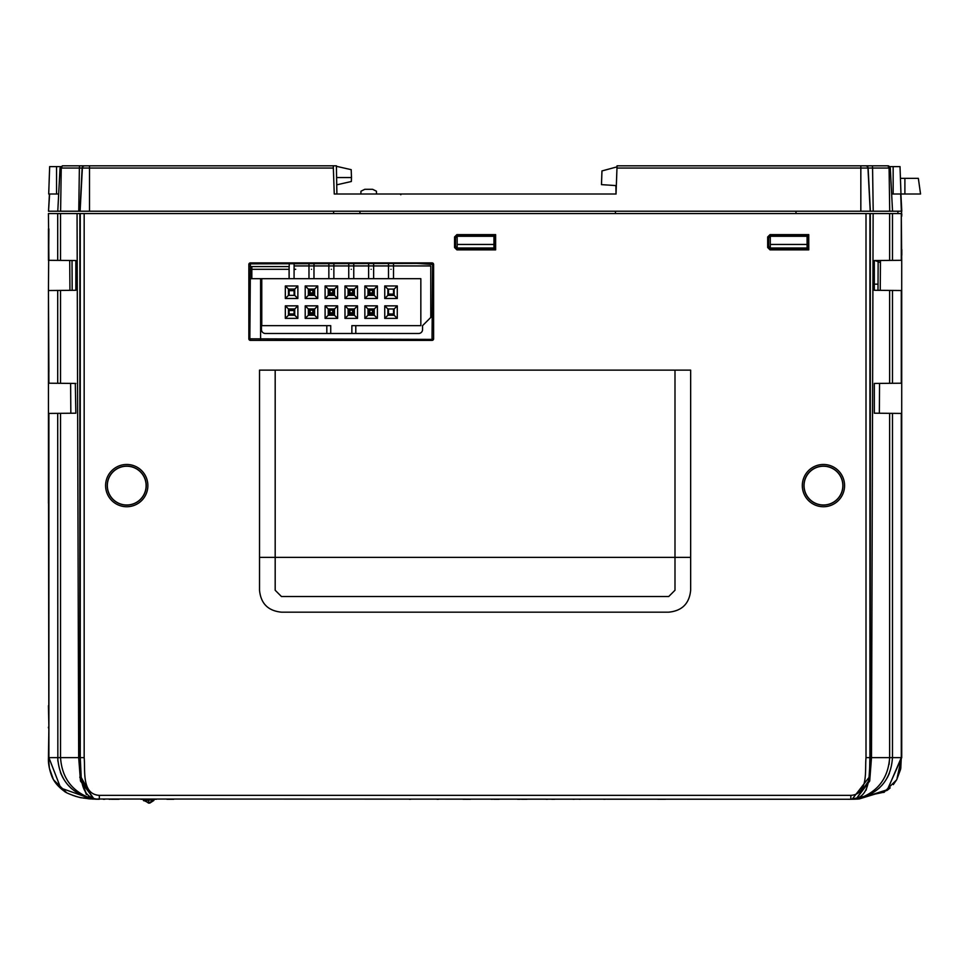 <?xml version="1.0" encoding="UTF-8"?>
<svg xmlns="http://www.w3.org/2000/svg" width="969" height="969" viewBox="0 0 969 969"><rect width="100%" height="100%" fill="white"/><g stroke="black" fill="none" stroke-linecap="round" stroke-linejoin="round"><path stroke-width="1.45" d="M48.886 372.011L48.45 290.53L48.886 383.203L57.704 383.288L57.704 290.446L60.538 290.421L60.538 383.312L57.704 383.288M844.58 485.602A21.136 21.136 0 0 1 823.444 506.739A21.136 21.136 0 0 1 802.308 485.602A21.136 21.136 0 0 1 823.444 464.466A21.136 21.136 0 0 1 844.58 485.602M803.943 485.602A19.501 19.501 0 0 0 823.444 505.103A19.501 19.501 0 0 0 842.945 485.602A19.501 19.501 0 0 0 823.444 466.101A19.501 19.501 0 0 0 803.943 485.602M804.064 485.602A19.392 19.392 0 0 0 823.444 504.994A19.392 19.392 0 0 0 842.836 485.602A19.392 19.392 0 0 0 823.444 466.222A19.392 19.392 0 0 0 804.064 485.602M48.886 705.65L48.886 503.25M147.869 485.602A21.136 21.136 0 0 1 126.733 506.739A21.136 21.136 0 0 1 105.597 485.602A21.136 21.136 0 0 1 126.733 464.466A21.136 21.136 0 0 1 147.869 485.602M107.232 485.602A19.501 19.501 0 0 0 126.733 505.103A19.501 19.501 0 0 0 146.234 485.602A19.501 19.501 0 0 0 126.733 466.101A19.501 19.501 0 0 0 107.232 485.602M107.341 485.602A19.392 19.392 0 0 0 126.733 504.994A19.392 19.392 0 0 0 146.113 485.602A19.392 19.392 0 0 0 126.733 466.222A19.392 19.392 0 0 0 107.341 485.602M57.704 290.446L48.45 290.53L48.45 503.25M48.886 454.086L48.886 454.861M48.886 727.138L48.45 705.662M48.886 727.913L48.45 757.637L49.395 768.199M48.45 727.913L48.45 727.15L48.45 727.913M48.886 228.926L48.45 290.53M60.538 213.568L60.538 260.407L57.704 260.382L57.704 213.568L84.17 213.568L84.17 757.637C85.393 770.307 81.42 794.326 99.335 795.355L850.843 795.355C868.757 794.326 864.796 770.307 866.007 757.637L866.007 213.568L84.17 213.568M57.704 213.568L48.45 213.568L48.886 260.31L57.704 260.382M554.704 799.268L551.918 799.268M546.044 799.268L547.606 799.268M553.142 799.268L551.652 799.268M521.843 799.268L526.979 799.268M496.298 799.268L499.241 799.268M496.176 799.268L494.784 799.268M496.225 799.268L497.666 799.268M464.696 799.268L466.198 799.268M436.958 799.268L438.46 799.268M409.221 799.268L410.735 799.268M579.196 799.268L580.092 799.268M573.672 799.268L574.375 799.268M663.159 799.268L657.709 799.268M660.894 799.268L664.092 799.268M664.831 799.268L660.882 799.268M664.698 799.268L665.655 799.268M79.797 777.102L86.326 794.459M88.482 796.385L91.001 797.838M86.701 794.507L81.493 781.377M93.181 798.807L87.695 797.572M87.84 797.644L88.797 797.911M89.136 797.996L88.203 797.753M81.444 795.234L78.114 793.454M71.355 788.463L67.963 784.999M62.924 777.816L60.841 773.48M57.849 761.149L57.704 413.351L60.538 413.327L60.538 757.637C61.931 777.925 72.094 791.516 91.05 798.432L91.05 798.432C70.301 792.751 59.182 779.149 57.704 757.637L48.886 757.637L60.708 788.063L91.91 799.037L99.335 799.268C78.489 799.074 80.96 772.293 80.257 757.637L81.384 780.808L93.848 798.759L95.362 799.025L93.848 798.759L80.475 781.026L78.683 757.637L77.06 213.568M901.267 759.042L897.124 777.95M851.569 799.255L855.421 799.183M868.805 795.198L872.064 793.454M853.786 799.159L859.14 798.432C878.059 791.552 888.234 777.95 889.639 757.637L889.639 413.327L901.727 413.436L901.727 757.637L887.01 790.425L859.043 798.989M889.639 757.722L889.058 764.456M862.458 797.572L859.14 798.432C879.876 792.751 890.995 779.149 892.473 757.637L901.291 757.637L901.291 413.424M856.33 798.759L854.815 799.025L856.33 798.759L868.805 780.711L870.368 757.637L870.295 213.568L873.13 213.568L871.494 757.637L869.702 781.05L856.33 798.759L861.695 796.264M851.872 799.255L859.14 798.432L850.843 799.268L95.362 799.025M869.314 777.453L866.129 790.159M852.139 799.243L868.878 777.586M81.299 777.586L92.818 798.456M901.715 413.436L901.727 383.203L892.473 383.288L892.473 290.446L901.727 290.53L901.727 383.203M879.343 413.23L879.561 383.397M889.639 413.327L874.329 413.194L874.329 383.445L892.473 383.288M892.473 290.446L874.329 290.288L874.329 260.54L892.473 260.382L892.473 213.568L873.13 213.568M892.473 413.351L892.473 757.637L869.92 757.637C869.217 772.293 871.688 799.086 850.843 799.268L858.134 799.05L887.531 789.662L901.291 757.637L900.782 768.223M901.291 260.31L901.291 213.568L901.727 260.298L892.473 260.382M901.291 213.568L892.473 213.568M901.715 290.53L901.727 260.298M880.24 290.337L880.458 260.491M875.504 260.528L874.329 260.54M874.329 290.288L875.358 290.3M878.822 788.463L882.214 784.999M887.253 777.816L889.336 773.48M851.218 799.268L854.815 799.025M455.515 237.841L454.558 236.969L456.896 234.619L457.865 235.491L455.515 237.841L455.515 246.453L457.865 248.803L495.123 248.803L495.631 249.869L495.619 234.619L456.896 234.619M493.996 235.491L457.865 235.491M493.984 235.067L495.619 234.619M495.123 235.067L495.123 248.803M457.865 248.803L456.896 249.869L495.631 249.869M456.896 249.869L454.546 247.519L455.515 246.453M454.558 236.969L454.546 247.519M417.167 263.411L432.622 264.452L432.029 339.392L249.845 338.823L250.414 263.859L417.167 263.411M248.851 338.823A1.563 1.563 0 0 0 250.414 340.385L432.029 340.385A1.563 1.563 0 0 0 433.603 338.823L433.603 264.452A1.563 1.563 0 0 0 432.029 262.89L250.414 262.89A1.563 1.563 0 0 0 248.851 264.452L248.851 338.823L249.845 338.823M259.522 590.254L259.522 370.134L690.655 370.134L690.655 590.254C689.359 603.566 682.043 610.87 668.731 612.166L281.446 612.166C268.134 610.87 260.831 603.566 259.522 590.254M259.522 557.369L275.184 557.369L275.184 590.254L281.446 596.516L668.731 596.516L674.993 590.254L674.993 370.134M770.997 248.803L770.028 249.869L767.678 247.519L768.647 246.453L770.997 248.803L807.795 248.803L808.764 249.869L808.752 234.619L770.028 234.619L770.997 235.491L768.647 237.841L768.647 246.453M770.028 249.869L808.764 249.869M807.116 235.067L808.752 234.619M808.255 235.067L808.255 248.803M807.116 235.491L770.997 235.491M768.647 237.841L767.678 236.969L770.028 234.619M767.678 236.969L767.678 247.519M866.007 213.568L869.92 213.568L869.92 757.637L866.007 757.637M98.656 799.255L96.621 799.183M84.279 796.445L78.077 793.429M71.754 788.827L67.346 784.284M63.797 779.318L60.405 772.378M95.495 799.207L99.165 799.268M89.851 798.177L87.174 797.451M57.704 413.351L48.886 413.424L48.886 757.637L48.45 413.436M99.335 795.355L99.335 799.268L81.675 797.79C81.142 798.177 65.94 793.466 64.172 791.116C58.285 786.852 54.203 782.019 51.951 776.605C50.824 773.686 47.99 765.801 48.45 757.637M49.419 768.308L53.452 779.657L64.814 791.528M64.862 791.564L66.171 792.339M72.881 795.404L73.535 795.646M74.819 796.07L76.43 796.542M76.527 796.579L79.228 797.269M79.301 797.281L81.687 797.79M83.019 798.032L90.868 798.965M98.499 799.268L96.076 799.134M90.396 798.928L87.755 798.674M48.91 759.042L48.886 757.637M573.89 799.268L572.933 799.268M603.675 799.268L605.25 799.268M661.052 799.268L663.729 799.268M665.533 799.268L660.022 799.268M470.546 799.268L462.94 799.268M492.518 799.268L491.283 799.268M495.123 799.268L493.609 799.268M517.458 799.268L520.014 799.268M520.256 799.268L519.021 799.268M522.86 799.268L521.346 799.268M168.037 799.268L166.898 799.268M168.957 799.268L167.031 799.268M167.891 799.268L172.47 799.268M171.876 799.268L170.302 799.268M169.866 799.268L173.802 799.268M170.023 799.268L171.368 799.268M104.834 799.268L103.247 799.268M114.148 799.268L111.677 799.268M119.102 799.268L111.29 799.268M110.381 799.268L109.073 799.268M850.843 795.355L850.843 799.268L884.443 792.085M887.01 790.438L887.919 789.759M887.992 789.711L890.184 787.894M893.333 784.611L896.713 779.682L900.492 769.604M900.492 769.592L900.77 768.235M48.45 372.035L48.45 383.203M48.45 260.298L48.45 228.914M69.938 290.337L69.72 260.491M75.316 383.445L75.848 413.194L60.538 413.327M60.538 260.407L75.848 260.54L75.848 290.288L74.831 290.3M75.848 290.288L60.538 290.421M74.674 260.528L75.848 260.54M60.538 383.312L75.848 383.445M70.834 413.23L70.616 383.397M878.144 261.715L877.999 290.325L878.035 284.171L874.329 284.171M260.6 324.797L261.46 325.657L261.46 329.569A3.912 3.912 0 0 0 265.373 333.481L351.868 333.481L351.868 325.657L420.837 325.657L420.837 278.684L249.832 278.684L261.775 278.684L261.775 325.657L330.732 325.657L330.732 333.481M432.61 315.603L422.557 325.657L422.557 329.569A3.912 3.912 0 0 1 418.644 333.481A3.912 3.912 0 0 0 422.557 329.569M351.868 333.481L418.644 333.481M265.373 333.481A3.912 3.912 0 0 1 261.46 329.569M72.021 260.504L72.178 290.325M140.82 799.268L156.481 799.268L154.519 799.268L148.657 803.18L148.657 799.268M79.955 165.82L336.4 165.82L336.897 194.006L360.868 194.006L360.965 191.208L364.78 189.306L372.617 189.306L376.432 191.208L376.529 194.006L400.04 194.006L400.827 194.757M617.023 166.862L601.967 170.932L601.483 184.631L615.884 185.588L616.03 194.006L581.606 194.006M351.335 181.506L351.481 177.557L336.606 177.557L351.481 177.557L351.335 181.506L336.74 184.825M351.481 177.557L351.202 169.672L336.413 166.305M359.911 211.218L359.983 213.568M333.651 211.218L333.566 213.568M901.727 249.396A0.787 0.787 0 0 1 901.8 249.736L901.8 255.065A0.787 0.787 0 0 1 901.727 255.392M890.087 167.213L887.943 165.82L888.779 165.965L887.943 165.82L889.094 168.049L889.712 211.218L48.523 211.218L49.613 194.006L58.673 194.006M873.202 211.218L872.572 168.049L616.974 168.049L617.059 165.82L871.93 165.82A2.35 0.642 90 0 1 872.572 168.049L890.293 168.049L892.546 211.218L889.712 211.218M615.472 211.218L615.388 213.568M795.937 211.218L796.021 213.568M616.974 168.049L616.03 194.006M871.93 165.82L887.943 165.82M904.889 178.344L904.889 194.006L920.55 194.006L918.346 178.344L900.431 178.344L900.976 194.006L891.65 194.006L892.546 211.218L901.8 211.218L900.904 194.006L901.727 216.257M901.788 214.076L901.764 215.409M897.936 211.218L897.888 213.568M880.446 262.587L875.043 260.54M49.431 194.006L48.523 211.218L49.613 194.006L48.704 194.006L49.661 166.607L48.704 194.006M333.275 165.82L333.348 168.049L60.042 168.049L62.379 165.82L65.48 165.82M57.777 211.218L60.042 168.049L62.379 165.82L84.485 165.82A2.35 2.35 -90 0 0 82.147 168.049L79.882 211.218M60.611 211.218L61.241 168.049L62.379 165.82M333.348 168.049L334.257 194.006L616.078 194.006M572.255 194.006L569.263 194.006M553.287 194.006L484.343 194.006M475.004 194.006L451.845 194.006M435.856 194.006L404.715 194.006M493.948 244.442L493.948 248.016L457.162 248.016L457.162 244.442L493.948 244.442L493.948 236.279L457.162 236.279L457.162 244.442M807.08 244.442L807.08 248.016L770.294 248.016L770.294 244.442L807.08 244.442L807.08 236.279L770.294 236.279L770.294 244.442M60.635 166.607L49.661 166.607M889.699 166.607L900.019 166.607L900.976 194.006L904.889 194.006M900.431 178.344L900.019 166.607M289.089 269.297L249.832 269.297C254.29 269.297 254.29 269.297 249.832 269.297L289.089 269.297M311.485 269.297C306.204 269.297 306.204 269.297 311.485 269.297C316.754 269.297 316.754 269.297 311.485 269.297C306.204 269.297 306.204 269.297 311.485 269.297C316.754 269.297 316.754 269.297 311.485 269.297C306.204 269.297 306.204 269.297 311.485 269.297C316.754 269.297 316.754 269.297 311.485 269.297C306.204 269.297 306.204 269.297 311.485 269.297C316.754 269.297 316.754 269.297 311.485 269.297M331.362 269.297C326.081 269.297 326.081 269.297 331.362 269.297C336.643 269.297 336.643 269.297 331.362 269.297C326.081 269.297 326.081 269.297 331.362 269.297C336.643 269.297 336.643 269.297 331.362 269.297C326.081 269.297 326.081 269.297 331.362 269.297C336.643 269.297 336.643 269.297 331.362 269.297C326.081 269.297 326.081 269.297 331.362 269.297C336.643 269.297 336.643 269.297 331.362 269.297M351.25 269.297C345.969 269.297 345.969 269.297 351.25 269.297C356.531 269.297 356.531 269.297 351.25 269.297C345.969 269.297 345.969 269.297 351.25 269.297C356.531 269.297 356.531 269.297 351.25 269.297C345.969 269.297 345.969 269.297 351.25 269.297C356.531 269.297 356.531 269.297 351.25 269.297C345.969 269.297 345.969 269.297 351.25 269.297C356.531 269.297 356.531 269.297 351.25 269.297M371.127 269.297C365.846 269.297 365.846 269.297 371.127 269.297C376.408 269.297 376.408 269.297 371.127 269.297C365.846 269.297 365.846 269.297 371.127 269.297C376.408 269.297 376.408 269.297 371.127 269.297C365.846 269.297 365.846 269.297 371.127 269.297C376.408 269.297 376.408 269.297 371.127 269.297C365.846 269.297 365.846 269.297 371.127 269.297C376.408 269.297 376.408 269.297 371.127 269.297M294.067 269.297L295.702 269.297L294.067 269.297M250.184 269.297L249.832 269.297C254.29 269.297 254.29 269.297 249.832 269.297L250.184 269.297M391.016 269.297C385.735 269.297 385.735 269.297 391.016 269.297C396.297 269.297 396.297 269.297 391.016 269.297C385.735 269.297 385.735 269.297 391.016 269.297C396.297 269.297 396.297 269.297 391.016 269.297C385.735 269.297 385.735 269.297 391.016 269.297C396.297 269.297 396.297 269.297 391.016 269.297C385.735 269.297 385.735 269.297 391.016 269.297C396.297 269.297 396.297 269.297 391.016 269.297M294.104 265.93L430.781 265.93L430.781 317.432M251.831 278.684L251.831 266.56M348.658 289.101L348.658 294.188L353.83 294.188L353.83 289.101M308.893 289.101L308.893 294.188L314.065 294.188L314.065 289.101M348.658 308.978L348.658 314.077L353.83 314.077L353.83 308.978M328.782 308.978L328.782 314.077L333.942 314.077L333.942 308.978M308.893 308.978L308.893 314.077L314.065 314.077L314.065 308.978M368.547 308.978L368.547 314.077L373.719 314.077L373.719 308.978M328.782 289.101L328.782 294.188L333.942 294.188L333.942 289.101M368.547 289.101L368.547 294.188L373.719 294.188L373.719 289.101M349.918 312.817L348.743 313.992L353.758 313.992L353.758 308.978L353.758 313.992L352.583 312.817L349.918 312.817L349.918 310.153L352.583 310.153L352.583 312.817M348.743 313.992L348.743 308.978L348.743 313.992L353.758 313.992M348.743 263.411L348.743 278.684L348.743 263.411M349.918 290.276L349.918 292.941L348.743 294.116L348.743 289.101L348.743 295.363L348.743 289.101L349.918 290.276L352.583 290.276L352.583 292.941L353.758 294.116L348.743 294.116L353.758 294.116L353.758 289.101L353.758 295.363L353.758 289.101L352.583 290.276M353.758 278.684L353.758 263.411L353.758 278.684M348.743 308.978L349.918 310.153M353.758 308.978L352.583 310.153M330.029 310.153L332.694 310.153L332.694 312.817L330.029 312.817L330.029 310.153L328.854 308.978L328.854 313.992L333.869 313.992L333.869 308.978L332.694 310.153M328.854 308.978L328.854 313.992L333.869 313.992L333.869 308.978M333.869 263.411L333.869 278.684L333.869 263.411M333.869 289.101L333.869 295.363L333.869 289.101L333.869 294.116L328.854 294.116L328.854 289.101L328.854 295.363L328.854 289.101L328.854 294.116L333.869 294.116L333.869 289.101L332.694 290.276L332.694 292.941L333.869 294.116M328.854 263.411L328.854 278.684L328.854 263.411M368.62 313.992L368.62 308.978L368.62 313.992L373.634 313.992L373.634 308.978L373.634 313.992L368.62 313.992L369.795 312.817L372.459 312.817L373.634 313.992M368.62 263.411L368.62 278.684L368.62 263.411M369.795 290.276L369.795 292.941L368.62 294.116L368.62 289.101L368.62 295.363L368.62 289.101L369.795 290.276L372.459 290.276L372.459 292.941L373.634 294.116L373.634 289.101L373.634 295.363L373.634 289.101L372.459 290.276M373.634 278.684L373.634 263.411L373.634 278.684M368.62 308.978L369.795 310.153L372.459 310.153L372.459 312.817M373.634 308.978L372.459 310.153M369.795 310.153L369.795 312.817M310.153 310.153L312.805 310.153L312.805 312.817L310.153 312.817L310.153 310.153L308.978 308.978L308.978 313.992L308.978 308.978M308.978 263.411L308.978 278.684L308.978 263.411M310.153 290.276L310.153 292.941L308.978 294.116L308.978 289.101L308.978 295.363L308.978 289.101L310.153 290.276L312.805 290.276L312.805 292.941L313.98 294.116L308.978 294.116L313.98 294.116L313.98 289.101L313.98 295.363L313.98 289.101L312.805 290.276M308.978 313.992L313.98 313.992L313.98 308.978L313.98 313.992L308.978 313.992M313.98 278.684L313.98 263.411L313.98 278.684M313.98 308.978L312.805 310.153M328.854 289.101L330.029 290.276L332.694 290.276M330.029 290.276L330.029 292.941L332.694 292.941M330.029 292.941L328.854 294.116M310.153 292.941L312.805 292.941M308.978 289.101L308.978 294.116M313.98 289.101L313.98 294.116M369.795 292.941L372.459 292.941M368.62 294.116L373.634 294.116L368.62 294.116L368.62 289.101M373.634 289.101L373.634 294.116M349.918 292.941L352.583 292.941M348.743 289.101L348.743 294.116M353.758 289.101L353.758 294.116M393.523 278.684L393.523 263.411L393.523 278.684M393.523 289.101L393.523 295.363L393.523 289.101L393.523 294.116L388.508 294.116L388.508 289.101L388.508 295.363L388.508 289.101M388.508 263.411L388.508 278.684L388.508 263.411M289.089 266.56L289.089 278.684M289.089 289.101L289.089 295.363M294.104 263.411L294.067 278.684M294.104 289.101L294.104 295.363L294.067 289.101L294.067 290.664L289.125 290.664L289.125 295.363M289.125 308.978L289.125 309.765L294.067 309.765L294.067 308.978L294.104 313.992L289.089 313.992L289.089 308.978M393.523 308.978L393.523 313.992L388.508 313.992L388.508 308.978M314.61 315.252L308.348 315.252L308.348 308.978L314.61 308.978L314.61 315.252L317.747 318.377L305.211 318.377L305.211 305.853L317.747 305.853L314.61 308.978M308.348 308.978L305.211 305.853M305.211 318.377L308.348 315.252M317.747 305.853L317.747 318.377M334.499 315.252L328.237 315.252L328.237 308.978L334.499 308.978L334.499 315.252L337.624 318.377L325.099 318.377L325.099 305.853L337.624 305.853L334.499 308.978M328.237 308.978L325.099 305.853M325.099 318.377L328.237 315.252M337.624 305.853L337.624 318.377M354.375 315.252L348.113 315.252L348.113 308.978L354.375 308.978L354.375 315.252L357.513 318.377L344.988 318.377L344.988 305.853L357.513 305.853L354.375 308.978M348.113 308.978L344.988 305.853M344.988 318.377L348.113 315.252M357.513 305.853L357.513 318.377M374.264 315.252L368.002 315.252L368.002 308.978L374.264 308.978L374.264 315.252L377.389 318.377L364.865 318.377L364.865 305.853L377.389 305.853L374.264 308.978M368.002 308.978L364.865 305.853M364.865 318.377L368.002 315.252M377.389 305.853L377.389 318.377M314.61 295.363L308.348 295.363L308.348 289.101L314.61 289.101L314.61 295.363L317.747 298.488L305.211 298.488L305.211 285.964L317.747 285.964L314.61 289.101M308.348 289.101L305.211 285.964M305.211 298.488L308.348 295.363M317.747 285.964L317.747 298.488M334.499 295.363L328.237 295.363L328.237 289.101L334.499 289.101L334.499 295.363L337.624 298.488L325.099 298.488L325.099 285.964L337.624 285.964L334.499 289.101M328.237 289.101L325.099 285.964M325.099 298.488L328.237 295.363M337.624 285.964L337.624 298.488M354.375 295.363L348.113 295.363L348.113 289.101L354.375 289.101L354.375 295.363L357.513 298.488L344.988 298.488L344.988 285.964L357.513 285.964L354.375 289.101M348.113 289.101L344.988 285.964M344.988 298.488L348.113 295.363M357.513 285.964L357.513 298.488M374.264 295.363L368.002 295.363L368.002 289.101L374.264 289.101L374.264 295.363L377.389 298.488L364.865 298.488L364.865 285.964L377.389 285.964L374.264 289.101M368.002 289.101L364.865 285.964M364.865 298.488L368.002 295.363M377.389 285.964L377.389 298.488M394.141 315.252L394.141 308.978L387.879 308.978L387.879 315.252L394.141 315.252L397.278 318.377L384.754 318.377L384.754 305.853L397.278 305.853L394.141 308.978M387.879 315.252L384.754 318.377M387.879 308.978L384.754 305.853M397.278 305.853L397.278 318.377M394.141 295.363L394.141 289.101L387.879 289.101L387.879 295.363L394.141 295.363L397.278 298.488L384.754 298.488L384.754 285.964L397.278 285.964L394.141 289.101M387.879 295.363L384.754 298.488M387.879 289.101L384.754 285.964M397.278 285.964L397.278 298.488M294.721 315.252L294.721 308.978L288.459 308.978L288.459 315.252L294.721 315.252L297.858 318.377L285.334 318.377L285.334 305.853L297.858 305.853L294.721 308.978M288.459 315.252L285.334 318.377M288.459 308.978L285.334 305.853M297.858 305.853L297.858 318.377M294.721 295.363L294.721 289.101L288.459 289.101L288.459 295.363L294.721 295.363L297.858 298.488L285.334 298.488L285.334 285.964L297.858 285.964L294.721 289.101M288.459 295.363L285.334 298.488M288.459 289.101L285.334 285.964M297.858 285.964L297.858 298.488M326.819 325.657L326.819 333.481M355.793 333.481L355.793 325.657M289.125 266.56L289.125 278.684M289.125 289.101L289.125 290.664M294.067 310.552L294.067 313.677L294.067 310.552L289.125 310.552L289.125 309.765M260.6 339.392L260.6 278.684M132.656 213.568L289.222 213.568M289.222 263.411L289.222 266.56L249.82 266.56M901.291 383.203L901.291 290.518M889.639 383.312L889.639 290.421M889.639 260.407L889.639 213.568M250.414 339.392L250.414 340.385M249.82 264.452L248.851 264.452M250.414 263.859L250.414 262.89M432.61 338.823L433.603 338.823M432.029 339.392L432.029 340.385M432.622 264.452L433.603 264.452M432.029 263.859L432.029 262.89M690.655 557.369L275.184 557.369L275.184 370.134M79.882 213.568L79.809 757.637L57.704 757.637M84.17 757.637L80.257 757.637L80.257 213.568M865.765 165.82A2.35 2.35 90 0 1 868.103 168.049L870.368 211.218M865.62 165.82A2.35 2.35 90 0 1 867.958 168.049L870.223 211.218M860.835 165.82L860.835 211.218M900.71 194.006L901.364 211.218M89.499 165.82L89.499 211.218M84.715 165.82A2.35 2.35 -90 0 0 82.365 168.049L80.112 211.218M80.027 165.82A2.35 0.642 -90 0 0 79.373 168.049L78.755 211.218M56.541 194.006L56.541 166.607M893.152 194.006L893.152 166.607M99.25 799.268L91.898 799.05M53.598 779.912L66.413 792.472M858.134 799.05L856.899 799.122M883.764 792.472L896.579 779.912M142.806 799.316L148.657 803.18M154.41 799.534L143.642 800.733M153.853 800.479L149.868 803.059L153.853 800.479M149.614 803.107L143.339 800.321L149.614 803.107"/></g></svg>
